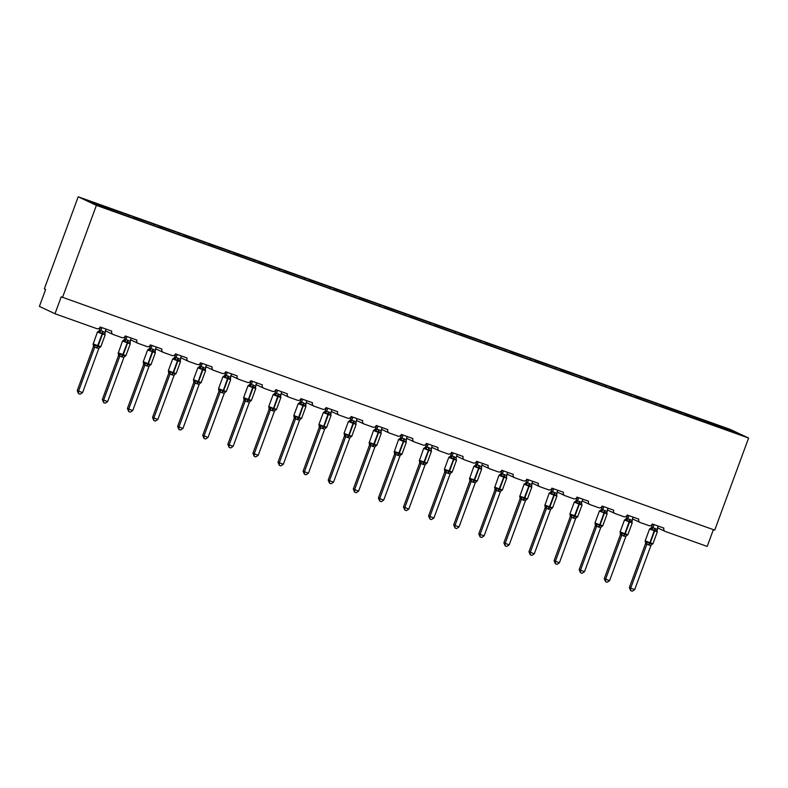 <?xml version="1.0" encoding="UTF-8"?>
<svg xmlns="http://www.w3.org/2000/svg" width="788" height="788" viewBox="0 0 788 788"><rect width="100%" height="100%" fill="white"/><g stroke="black" fill="none" stroke-linecap="round" stroke-linejoin="round"><path stroke-width="1.18" d="M78.199 196.793L44.315 288.881L45.615 289.501L39.4 306.394L54.993 313.742L61.208 296.84L714.716 530.137L748.6 438.039L730.407 429.47L78.199 196.793L96.392 205.363L748.6 438.039M713.367 529.654L707.2 546.419L665.367 531.496A2.699 2.561 -64.8 0 1 663.89 528.108L652.306 523.971A2.699 2.561 115.2 0 1 648.957 525.645L640.27 522.543A2.699 2.561 -64.8 0 1 638.792 519.154L627.209 515.017A2.699 2.561 115.2 0 1 623.86 516.692L615.172 513.589A2.699 2.561 -64.8 0 1 613.694 510.2L602.111 506.063A2.699 2.561 115.2 0 1 598.762 507.738L590.074 504.635A2.699 2.561 -64.8 0 1 588.597 501.247L577.013 497.11A2.699 2.561 115.2 0 1 573.664 498.784L564.976 495.682A2.699 2.561 -64.8 0 1 563.499 492.293L551.915 488.156A2.699 2.561 115.2 0 1 548.576 489.831L539.888 486.728A2.699 2.561 -64.8 0 1 538.401 483.339L526.817 479.202A2.699 2.561 115.2 0 1 523.478 480.877L514.791 477.774A2.699 2.561 -64.8 0 1 513.303 474.386L501.72 470.249A2.699 2.561 115.2 0 1 498.38 471.923L489.693 468.821A2.699 2.561 -64.8 0 1 488.205 465.432L476.622 461.295A2.699 2.561 115.2 0 1 473.283 462.97L464.595 459.867A2.699 2.561 -64.8 0 1 463.108 456.479L451.524 452.342A2.699 2.561 115.2 0 1 448.185 454.016L439.497 450.913A2.699 2.561 -64.8 0 1 438.01 447.525L426.426 443.388A2.699 2.561 115.2 0 1 423.087 445.062L414.399 441.96A2.699 2.561 -64.8 0 1 412.922 438.571L401.338 434.434A2.699 2.561 115.2 0 1 397.989 436.109L389.302 433.006A2.699 2.561 -64.8 0 1 387.824 429.618L376.24 425.481A2.699 2.561 115.2 0 1 372.891 427.155L364.204 424.052A2.699 2.561 -64.8 0 1 362.726 420.664L351.143 416.527A2.699 2.561 115.2 0 1 347.794 418.201L339.106 415.099A2.699 2.561 -64.8 0 1 337.628 411.71L326.045 407.573A2.699 2.561 115.2 0 1 322.696 409.248L314.008 406.145A2.699 2.561 -64.8 0 1 312.531 402.757L300.947 398.62A2.699 2.561 115.2 0 1 297.598 400.294L288.91 397.191A2.699 2.561 -64.8 0 1 287.433 393.803L275.849 389.666A2.699 2.561 115.2 0 1 272.5 391.341L263.813 388.238A2.699 2.561 -64.8 0 1 262.335 384.849L250.751 380.712A2.699 2.561 115.2 0 1 247.402 382.387L238.715 379.284A2.699 2.561 -64.8 0 1 237.237 375.896L225.654 371.759A2.699 2.561 115.2 0 1 222.305 373.433L213.617 370.33A2.699 2.561 -64.8 0 1 212.139 366.942L200.556 362.805A2.699 2.561 115.2 0 1 197.207 364.48L188.519 361.377A2.699 2.561 -64.8 0 1 187.042 357.988L175.458 353.851A2.699 2.561 115.2 0 1 172.109 355.526L163.421 352.423A2.699 2.561 -64.8 0 1 161.944 349.035L150.36 344.898A2.699 2.561 115.2 0 1 147.021 346.572L138.333 343.469A2.699 2.561 -64.8 0 1 136.846 340.081L125.262 335.944A2.699 2.561 115.2 0 1 121.923 337.619L113.236 334.516A2.699 2.561 -64.8 0 1 111.748 331.127L100.165 326.99A2.699 2.561 115.2 0 1 96.825 328.665L54.993 313.742M133.517 218.128L133.95 216.946L135.782 217.813L135.605 218.877M133.95 216.946L87.616 200.625L97.466 205.264L140.707 220.906L699.606 420.29L739.183 434.208L729.333 429.568L687.924 414.793L687.747 415.857M158.615 227.082L159.048 225.9L160.88 226.767L160.703 227.831M183.712 236.036L184.146 234.854L185.978 235.72L185.801 236.784M208.81 244.989L209.244 243.807L211.076 244.674L210.898 245.738M233.908 253.943L234.341 252.761L236.173 253.628L235.996 254.691M259.006 262.896L259.439 261.714L261.271 262.581L261.094 263.645M284.104 271.85L284.537 270.668L286.369 271.535L286.192 272.599M309.201 280.804L309.635 279.622L311.467 280.489L311.29 281.552M334.299 289.757L334.733 288.575L336.565 289.442L336.387 290.506M359.397 298.711L359.83 297.529L361.662 298.396L361.485 299.46M384.495 307.665L384.928 306.483L386.76 307.35L386.583 308.413M409.593 316.618L410.026 315.436L411.858 316.303L411.681 317.367M434.69 325.572L435.124 324.39L436.956 325.257L436.779 326.321M459.778 334.526L460.222 333.344L462.054 334.211L461.876 335.274M484.876 343.479L485.309 342.297L487.151 343.164L486.974 344.228M509.974 352.433L510.407 351.251L512.239 352.118L512.062 353.182M535.072 361.387L535.505 360.205L537.337 361.071L537.16 362.135M560.17 370.34L560.603 369.158L562.435 370.025L562.258 371.089M585.267 379.294L585.701 378.112L587.533 378.979L587.355 380.043M610.365 388.248L610.798 387.066L612.631 387.932L612.453 388.996M635.463 397.201L635.896 396.019L637.728 396.886L637.551 397.95M660.561 406.155L660.994 404.973L662.826 405.84L662.649 406.904M687.924 414.793L679.335 411.513L681.167 412.38L680.99 413.444M685.659 415.109L686.092 413.927M129.025 215.4L128.848 216.464M135.782 217.813L159.048 225.9M154.123 224.353L153.946 225.417M160.88 226.767L184.146 234.854M179.221 233.307L179.043 234.371M185.978 235.72L209.244 243.807M204.319 242.261L204.141 243.325M211.076 244.674L234.341 252.761M229.416 251.214L229.239 252.278M236.173 253.628L259.439 261.714M254.514 260.168L254.337 261.232M261.271 262.581L284.537 270.668M279.612 269.122L279.435 270.185M286.369 271.535L309.635 279.622M304.71 278.075L304.532 279.139M311.467 280.489L334.733 288.575M329.808 287.029L329.63 288.093M336.565 289.442L359.83 297.529M354.905 295.983L354.728 297.046M361.662 298.396L384.928 306.483M380.003 304.936L379.826 306M386.76 307.35L410.026 315.436M405.101 313.89L404.924 314.954M411.858 316.303L435.124 324.39M430.199 322.844L430.021 323.907M436.956 325.257L460.222 333.344M455.297 331.797L455.119 332.861M462.054 334.211L485.309 342.297M480.394 340.751L480.217 341.815M487.151 343.164L510.407 351.251M505.482 349.705L505.315 350.768M512.239 352.118L535.505 360.205M530.58 358.658L530.403 359.722M537.337 361.071L560.603 369.158M555.678 367.612L555.501 368.676M562.435 370.025L585.701 378.112M580.776 376.565L580.598 377.629M587.533 378.979L610.798 387.066M605.874 385.519L605.696 386.583M612.631 387.932L635.896 396.019M630.971 394.473L630.794 395.537M637.728 396.886L660.994 404.973M656.069 403.426L655.892 404.49M662.826 405.84L681.167 412.38M728.782 430.494L729.333 429.568M96.392 205.363L62.508 297.46M656.148 530.541L657.123 531.004L656.896 531.575L654.926 530.216L651.706 529.723L650.553 528.512M645.392 541.691L647.234 541.888L650.011 543.562L652.425 543.73L652.208 544.272L652.957 543.681L657.31 531.851L649.558 529.004L645.205 540.834L649.952 542.705L649.529 543.395A1.98 0.63 -70.4 0 0 648.593 544.912L645.599 543.513L645.205 540.834M629.366 587.582L634.685 589.631L632.281 591.207L630.676 590.636L629.366 587.582L645.589 543.493M630.676 590.636L630.666 588.193L646.889 544.104M634.685 589.631L650.937 545.463L648.593 544.912M658.088 526.029L656.896 531.575M650.356 528.423A1.98 1.812 68 0 0 650.592 528.354L651.617 527.142L656.896 529.27M652.72 524.119L651.597 527.152M654.07 524.601L652.897 527.763A1.98 1.773 157.5 0 1 651.243 528.906M651.706 529.723L652.868 527.842M647.234 541.888L646.918 544.035M652.425 543.73L650.937 545.463M631.05 521.587L632.025 522.05L631.799 522.621L629.829 521.262L626.608 520.769L625.455 519.558M620.294 532.737L622.136 532.934L624.914 534.609L627.327 534.776L627.11 535.318L627.859 534.727L632.212 522.897L624.46 520.05L620.107 531.88L624.854 533.752L624.431 534.441A1.98 0.63 -70.4 0 0 623.495 535.958L620.501 534.56L620.107 531.88M604.268 578.628L609.587 580.677L607.184 582.253L605.578 581.682L604.268 578.628L620.491 534.54A1.98 1.773 157.5 0 0 620.56 533.171M605.578 581.682L605.568 579.239L621.791 535.15A1.98 1.812 68 0 0 621.269 533.2M609.587 580.677L625.839 536.51L623.495 535.958M632.991 517.076L631.799 522.621M625.258 519.469A1.98 1.812 68 0 0 625.495 519.4L626.519 518.189L631.799 520.316M627.622 515.165L626.499 518.199A1.98 1.812 68 0 1 625.495 519.4L624.46 520.05M628.972 515.648L627.8 518.809A1.98 1.773 157.5 0 1 626.145 519.952M626.608 520.769L627.77 518.888M622.136 532.934L621.821 535.082M627.327 534.776L625.839 536.51M605.952 512.633L606.927 513.096L606.701 513.668L604.731 512.308L601.52 511.816L600.357 510.604M595.196 523.784L597.038 523.981L599.816 525.655L602.229 525.823L602.012 526.364L602.761 525.773L607.115 513.943L599.363 511.097L595.009 522.927L599.757 524.798L599.333 525.488A1.98 0.63 -70.4 0 0 598.397 527.005L595.403 525.606L595.009 522.927M579.17 569.675L584.499 571.724L582.086 573.3L580.48 572.728L579.17 569.675L595.393 525.586A1.98 1.773 157.5 0 0 595.462 524.217M580.48 572.728L580.47 570.285L596.693 526.197M584.499 571.724L600.742 527.556L598.397 527.005M607.893 508.122L606.701 513.668M600.16 510.516A1.98 1.812 68 0 0 600.397 510.447L601.421 509.235L606.701 511.363M602.524 506.211L601.411 509.245M603.874 506.694L602.702 509.856A1.98 1.773 157.5 0 1 601.047 510.998M601.52 511.816L602.672 509.935M597.038 523.981L596.723 526.128M602.229 525.823L600.742 527.556M575.949 502.045L574.974 501.582L574.265 502.143L579.013 504.015L579.15 503.187L576.422 502.862L575.949 502.045A1.98 1.773 157.5 0 0 577.604 500.882L581.603 502.409L582.795 499.168M570.098 514.83L571.94 515.027L574.718 516.701L577.131 516.869L576.915 517.411L577.663 516.82L582.017 504.99L579.013 504.015L574.235 516.534A1.98 0.63 -70.4 0 0 573.3 518.051L570.305 516.652L569.911 513.973L577.663 516.82M554.072 560.721L559.401 562.77L556.988 564.346L555.382 563.775L554.072 560.721L570.295 516.632A1.98 1.773 157.5 0 0 570.364 515.263M555.382 563.775L555.373 561.332L571.595 517.243M559.401 562.77L575.644 518.602L573.3 518.051M575.063 501.562A1.98 1.812 68 0 0 575.299 501.493L576.323 500.281L577.604 500.882M577.427 497.258L576.314 500.291A1.98 1.812 68 0 1 575.299 501.493L575.26 501.651M578.776 497.74L577.614 500.902M580.855 503.68L581.83 504.143L581.603 504.714L579.15 503.187A1.98 0.63 -70.4 0 1 579.446 501.355M576.422 502.862L577.584 500.981M581.603 502.409L581.603 504.714M571.94 515.027L571.625 517.174M577.131 516.869L575.644 518.602M549.965 492.608A1.98 1.812 68 0 0 550.201 492.539L551.216 491.338L554.348 492.401A1.98 0.63 -70.4 0 0 554.053 494.234L553.915 495.061L549.167 493.19L544.991 505.128L552.565 507.866L556.919 496.036L556.683 495.061L556.505 495.76L554.535 494.401L551.324 493.909L550.162 492.697M545 505.876L546.842 506.073L549.62 507.748L552.033 507.915L551.817 508.457L552.565 507.866M528.975 551.767L534.303 553.816L531.89 555.392L530.285 554.821L528.975 551.767L545.227 507.6L544.813 505.019M530.285 554.821L530.275 552.378L546.498 508.29L545.197 507.679M534.303 553.816L550.546 509.649L546.498 508.29A1.98 1.812 68 0 0 545.976 506.339M557.697 490.215L556.505 495.76M552.329 488.304L551.226 491.328A1.98 1.812 68 0 1 550.201 492.539L549.167 493.19M553.678 488.787L552.516 491.948M554.348 492.401L556.505 493.455M551.324 493.909L552.486 492.027M546.842 506.073L546.527 508.221M552.033 507.915L550.546 509.649M524.867 483.655A1.98 1.812 68 0 0 525.104 483.586L526.128 482.374L529.25 483.448A1.98 0.63 -70.4 0 0 528.955 485.28L528.817 486.107L524.069 484.236L519.893 496.174L527.467 498.912L531.821 487.082L531.585 486.107L531.417 486.807L529.438 485.447L526.226 484.955L525.064 483.743M519.903 496.923L521.755 497.12L524.522 498.794L526.936 498.962L526.719 499.503L527.467 498.912M503.877 542.814L509.206 544.863L506.792 546.439L505.187 545.867L503.877 542.814L520.129 498.646L519.716 496.066M505.187 545.867L505.177 543.425L521.4 499.336L520.1 498.725M509.206 544.863L525.448 500.695L521.4 499.336A1.98 1.812 68 0 0 520.878 497.386M532.599 481.261L531.417 486.807M527.231 479.35L526.118 482.384M525.754 484.137A1.98 1.773 157.5 0 0 527.408 482.975L528.581 479.833M529.25 483.448L531.408 484.502M526.226 484.955L527.389 483.074M521.755 497.12L521.429 499.267M526.936 498.962L525.448 500.695M499.769 474.701A1.98 1.812 68 0 0 500.006 474.632L501.02 473.43L504.153 474.494A1.98 0.63 -70.4 0 0 503.857 476.326L503.729 477.154L498.971 475.282L494.795 487.22L502.37 489.959L506.723 478.129L506.487 477.154L506.32 477.853L504.34 476.494L501.129 476.001L499.966 474.79M494.805 487.969L496.657 488.166L499.425 489.841L501.838 490.008L501.621 490.55L502.37 489.959M478.789 533.86L484.108 535.909L481.704 537.485L480.089 536.914L478.789 533.86L495.031 489.693L494.618 487.112M480.089 536.914L480.079 534.471L496.302 490.382L495.012 489.791A1.98 1.773 157.5 0 0 495.071 488.402M484.108 535.909L500.331 491.82L496.302 490.382A1.98 1.812 68 0 0 495.78 488.432M507.502 472.308L506.32 477.853M502.133 470.397L501.03 473.421A1.98 1.812 68 0 1 500.006 474.632L498.971 475.282M500.656 475.184A1.98 1.773 157.5 0 0 502.311 474.021L503.483 470.879M504.153 474.494L506.31 475.548M501.129 476.001L502.291 474.12M496.657 488.166L496.332 490.313M501.838 490.008L500.35 491.742M474.681 465.747A1.98 1.812 68 0 0 474.908 465.678L475.932 464.467L479.055 465.541A1.98 0.63 -70.4 0 0 478.759 467.373L478.631 468.2L473.874 466.329L469.697 478.267L477.272 481.005L481.626 469.175L481.389 468.2L481.222 468.899L479.242 467.54L476.031 467.048L474.869 465.836M469.707 479.015L471.559 479.212L474.337 480.887L476.74 481.054L476.523 481.596L477.272 481.005M453.691 524.906L459.01 526.955L456.607 528.531L454.991 527.96L453.691 524.906L469.934 480.739L469.52 478.158M454.991 527.96L454.981 525.517L471.204 481.429L469.914 480.838A1.98 1.773 157.5 0 0 469.973 479.449M459.01 526.955L475.262 482.788L471.204 481.429M482.404 463.354L481.222 468.899M477.036 461.443L475.922 464.477M475.558 466.23A1.98 1.773 157.5 0 0 477.213 465.068L478.385 461.926M479.055 465.541L481.212 466.594M476.031 467.048L477.193 465.166M471.559 479.212L471.234 481.36M476.74 481.054L475.262 482.788M450.46 457.276L449.485 456.813L448.776 457.375L453.533 459.246L453.661 458.419L450.933 458.094L450.46 457.276A1.98 1.773 157.5 0 0 452.115 456.114L456.114 457.641L457.306 454.4M444.609 470.062L446.461 470.259L449.239 471.933L451.652 472.101L451.425 472.642L452.174 472.051L456.528 460.222L453.533 459.246L448.756 471.766A1.98 0.63 -70.4 0 0 447.811 473.283L444.816 471.884L444.422 469.205L452.174 472.051M428.593 515.953L433.912 518.002L431.509 519.578L429.893 519.006L428.593 515.953L444.806 471.864A1.98 1.773 157.5 0 0 444.875 470.495M429.893 519.006L429.893 516.564L446.106 472.475M433.912 518.002L450.165 473.834L447.811 473.283M449.584 456.794A1.98 1.812 68 0 0 449.81 456.725L450.834 455.513L452.115 456.114M451.938 452.489L450.825 455.523A1.98 1.812 68 0 1 449.81 456.725L449.771 456.882M453.287 452.972L452.125 456.134M456.528 460.222L456.291 459.246L456.124 459.946L453.661 458.419A1.98 0.63 -70.4 0 1 453.957 456.587M450.933 458.094L452.095 456.213M456.114 457.641L456.124 459.946M446.461 470.259L446.136 472.406M451.652 472.101L450.165 473.834M424.486 447.84A1.98 1.812 68 0 0 424.712 447.771L425.727 446.569L428.859 447.633A1.98 0.63 -70.4 0 0 428.564 449.465L428.436 450.293L423.678 448.421L419.502 460.359L427.076 463.098L431.43 451.268L431.194 450.293L431.026 450.992L429.046 449.633L425.835 449.14L424.673 447.929M419.511 461.108L421.363 461.305L424.141 462.98L426.554 463.147L426.328 463.689L427.076 463.098M403.495 506.999L408.814 509.048L406.411 510.624L404.805 510.053L403.495 506.999L419.738 462.832L419.324 460.251M404.805 510.053L404.796 507.61L421.009 463.521L419.709 462.911M408.814 509.048L425.067 464.881L421.009 463.521A1.98 1.812 68 0 0 420.487 461.571M432.208 445.447L431.026 450.992M426.84 443.536L425.737 446.56A1.98 1.812 68 0 1 424.712 447.771L423.678 448.421M428.189 444.018L427.027 447.18M428.859 447.633L431.026 448.687M425.835 449.14L426.998 447.259M421.363 461.305L421.038 463.452M426.554 463.147L425.067 464.881M399.388 438.886A1.98 1.812 68 0 0 399.614 438.817L400.649 437.606L403.761 438.68A1.98 0.63 -70.4 0 0 403.466 440.512L403.338 441.339L398.58 439.468L394.404 451.406L401.978 454.144L406.332 442.314L406.096 441.339L405.928 442.038L403.949 440.679L400.737 440.187L399.575 438.975M394.414 452.154L396.266 452.351L399.043 454.026L401.456 454.193L401.23 454.735L401.978 454.144M378.398 498.046L383.717 500.094L381.313 501.67L379.708 501.099L378.398 498.046L394.621 453.957L394.227 451.297M379.708 501.099L379.698 498.656L395.911 454.568L394.621 453.957M383.717 500.094L399.969 455.927L395.911 454.568A1.98 1.812 68 0 0 395.389 452.617M407.11 436.493L405.928 442.038M401.742 434.582L400.629 437.616M400.265 439.369A1.98 1.773 157.5 0 0 401.919 438.207L403.092 435.065M403.761 438.68L405.928 439.734M400.737 440.187L401.9 438.305M396.266 452.351L395.94 454.499M401.456 454.193L399.969 455.927M374.29 429.933A1.98 1.812 68 0 0 374.517 429.864L375.531 428.662L378.664 429.726A1.98 0.63 -70.4 0 0 378.368 431.558L378.24 432.385L373.482 430.514L369.306 442.452L376.891 445.19L381.234 433.361L380.998 432.385L380.831 433.085L378.851 431.726L375.64 431.233L374.477 430.021M369.326 443.201L371.168 443.398L373.945 445.072L376.359 445.24L376.132 445.781L376.891 445.19M353.3 489.092L358.619 491.141L356.215 492.717L354.61 492.145L353.3 489.092L369.523 445.003L369.139 442.344M354.61 492.145L354.6 489.703L370.823 445.614L369.523 445.023A1.98 1.773 157.5 0 0 369.582 443.634M358.619 491.141L374.871 446.973L370.823 445.614A1.98 1.812 68 0 0 370.301 443.664M382.022 427.539L380.831 433.085M376.644 425.628L375.551 428.652A1.98 1.812 68 0 1 374.517 429.864L373.482 430.514M375.167 430.415A1.98 1.773 157.5 0 0 376.822 429.253L377.994 426.111M378.664 429.726L380.831 430.78M375.64 431.233L376.802 429.352M371.168 443.398L370.843 445.545M376.359 445.24L374.871 446.973M355.91 423.432L355.733 424.131L353.753 422.772L350.542 422.279L349.389 421.068M344.228 434.247L346.07 434.444L348.848 436.119L351.261 436.286L351.034 436.828L351.793 436.237L356.137 424.407L348.385 421.56L344.041 433.39L348.788 435.262L348.365 435.951A1.98 0.63 -70.4 0 0 347.429 437.468L344.425 436.069L344.494 434.68A1.98 1.773 157.5 0 0 344.484 434.68L344.041 433.39M328.202 480.138L333.521 482.187L331.118 483.763L329.512 483.192L328.202 480.138L344.425 436.05A1.98 1.773 157.5 0 0 344.494 434.68M329.512 483.192L329.502 480.749L345.725 436.66M333.521 482.187L349.774 438.02L347.429 437.468M356.925 418.586L355.733 424.131M349.192 420.979A1.98 1.812 68 0 0 349.419 420.91L350.453 419.699L355.733 421.826M351.546 416.675L350.433 419.709M352.896 417.157L351.734 420.319A1.98 1.773 157.5 0 1 350.069 421.462M350.542 422.279L351.704 420.398M346.07 434.444L345.745 436.591M351.261 436.286L349.774 438.02M329.886 414.143L330.852 414.606L330.635 415.178L328.665 413.818L325.444 413.326L324.292 412.114M319.13 425.293L320.972 425.49L323.75 427.165L326.163 427.332L325.946 427.874L326.695 427.283L331.049 415.453L323.297 412.607L318.943 424.436L323.691 426.308L323.267 426.998A1.98 0.63 -70.4 0 0 322.331 428.514L319.327 427.116L318.943 424.436M303.104 471.185L308.423 473.233L306.02 474.809L304.414 474.238L303.104 471.185L319.327 427.096A1.98 1.773 157.5 0 0 319.396 425.727M304.414 474.238L304.404 471.795L320.627 427.707M308.423 473.233L324.676 429.066L322.331 428.514M331.827 409.632L330.635 415.178M324.095 412.026A1.98 1.812 68 0 0 324.321 411.957L325.355 410.745L330.635 412.873M326.459 407.721L325.336 410.755A1.98 1.812 68 0 1 324.331 411.957A1.98 1.812 68 0 0 324.331 411.957L323.297 412.607M327.798 408.204L326.636 411.366M325.444 413.326L326.606 411.444M320.972 425.49L320.647 427.638M326.163 427.332L324.676 429.066M304.789 405.19L305.764 405.653L305.537 406.224L303.567 404.865L300.346 404.372L299.194 403.161M294.032 416.34L295.874 416.537L298.652 418.211L301.065 418.379L300.849 418.921A1.98 1.812 68 0 0 300.563 418.989L300.563 418.989A1.98 1.812 68 0 0 300.415 419.058M278.006 462.231L283.325 464.28L280.922 465.856L279.316 465.284L278.006 462.231L294.229 418.142L293.845 415.483L298.593 417.354L298.169 418.044A1.98 0.63 -70.4 0 0 297.234 419.561L294.229 418.142M279.316 465.284L279.307 462.842L295.53 418.753M283.325 464.28L299.578 420.112L297.234 419.561M306.729 400.678L305.537 406.224M298.997 403.072A1.98 1.812 68 0 0 299.223 403.003L300.258 401.791L305.537 403.919M301.361 398.767L300.238 401.801M302.7 399.25L301.538 402.412M300.346 404.372L301.509 402.491M295.874 416.537L295.549 418.684M301.065 418.379L299.578 420.112M279.691 396.236L280.666 396.699L280.439 397.27L278.469 395.911L275.248 395.418L274.096 394.207M268.935 407.386L270.776 407.583L273.554 409.258L275.967 409.425L275.751 409.967L276.499 409.376L280.853 397.546L273.101 394.699L268.747 406.529L273.495 408.401L273.072 409.09A1.98 0.63 -70.4 0 0 272.136 410.607L269.132 409.208L268.747 406.529M252.909 453.277L258.228 455.326L255.824 456.902L254.219 456.331L252.909 453.277L269.132 409.189M254.219 456.331L254.209 453.888L270.432 409.799A1.98 1.812 68 0 0 269.91 407.849M258.228 455.326L274.48 411.159L272.136 410.607M281.631 391.725L280.439 397.27M273.899 394.118A1.98 1.812 68 0 0 274.135 394.049L275.16 392.838L280.439 394.965M276.263 389.814L275.14 392.848M277.603 390.296L276.44 393.458A1.98 1.773 157.5 0 1 274.785 394.601M275.248 395.418L276.411 393.537M270.776 407.583L270.451 409.73M275.967 409.425L274.48 411.159M254.593 387.282L255.568 387.745L255.342 388.317L253.372 386.957L250.151 386.465L248.998 385.253M243.837 398.433L245.679 398.63L248.456 400.304L250.87 400.471L250.653 401.013L251.402 400.422L255.755 388.592L248.003 385.746L243.65 397.576L248.397 399.447L247.974 400.137A1.98 0.63 -70.4 0 0 247.038 401.653L244.044 400.255L243.65 397.576M227.811 444.324L233.13 446.372L230.726 447.948L229.121 447.377L227.811 444.324L244.034 400.235A1.98 1.773 157.5 0 0 244.103 398.866M229.121 447.377L229.111 444.934L245.334 400.846A1.98 1.812 68 0 0 244.812 398.895M233.13 446.372L249.382 402.205L247.038 401.653M256.533 382.771L255.342 388.317M248.801 385.165A1.98 1.812 68 0 0 249.038 385.096L250.062 383.884L255.342 386.012M251.165 380.86L250.042 383.894A1.98 1.812 68 0 1 249.038 385.096L248.003 385.746M252.515 381.343L251.342 384.505A1.98 1.773 157.5 0 1 249.688 385.647M250.151 386.465L251.313 384.583M245.679 398.63L245.363 400.777M250.87 400.471L249.382 402.205M229.495 378.329L230.47 378.792L230.244 379.363L228.274 378.004L225.053 377.511L223.9 376.3M218.739 389.479L220.581 389.676L223.359 391.35L225.772 391.518L225.555 392.06L226.304 391.469L230.657 379.639L222.906 376.792L218.552 388.622L223.299 390.493L222.876 391.183A1.98 0.63 -70.4 0 0 221.94 392.7L218.946 391.301L218.552 388.622M202.713 435.37L208.032 437.419L205.629 438.995L204.023 438.423L202.713 435.37L218.936 391.281M204.023 438.423L204.013 435.981L220.236 391.892M208.032 437.419L224.284 393.251L221.94 392.7M231.436 373.817L230.244 379.363M223.703 376.211A1.98 1.812 68 0 0 223.94 376.142L224.964 374.93L230.244 377.058M226.067 371.906L224.944 374.94M227.417 372.389L226.245 375.551A1.98 1.773 157.5 0 1 224.59 376.694M225.053 377.511L226.215 375.63M220.581 389.676L220.266 391.823M225.772 391.518L224.284 393.251M204.397 369.375L205.373 369.838L205.146 370.409L203.176 369.05L199.965 368.557L198.803 367.346M193.641 380.525L195.483 380.722L198.261 382.397L200.674 382.564L200.457 383.106L201.206 382.515L205.56 370.685L197.808 367.838L193.454 379.668L198.202 381.54L197.778 382.229A1.98 0.63 -70.4 0 0 196.842 383.746L193.848 382.347L193.454 379.668M177.615 426.416L182.944 428.465L180.531 430.041L178.925 429.47L177.615 426.416L193.838 382.328A1.98 1.773 157.5 0 0 193.907 380.959M178.925 429.47L178.915 427.027L195.138 382.938M182.944 428.465L199.187 384.298L196.842 383.746M206.338 364.864L205.146 370.409M198.606 367.257A1.98 1.812 68 0 0 198.842 367.188L199.866 365.977L205.146 368.104M200.97 362.953L199.857 365.987A1.98 1.812 68 0 1 198.842 367.188L197.808 367.838M202.319 363.435L201.147 366.597M199.965 368.557L201.117 366.676M195.483 380.722L195.168 382.869M200.674 382.564L199.187 384.298M179.3 360.421L180.275 360.884L180.048 361.456L178.078 360.096L174.867 359.604L173.705 358.392M168.543 371.572L170.385 371.769L173.163 373.443L175.576 373.611L175.36 374.152A1.98 1.812 68 0 0 175.074 374.221L175.074 374.221A1.98 1.812 68 0 0 174.936 374.29M152.517 417.463L157.846 419.511L155.433 421.087L153.827 420.516L152.517 417.463L168.77 373.295L168.356 370.715L173.104 372.586L172.68 373.276A1.98 0.63 -70.4 0 0 171.745 374.793L168.74 373.374M153.827 420.516L153.818 418.073L170.041 373.985M157.846 419.511L174.089 375.344L171.745 374.793M181.24 355.91L180.048 361.456M173.508 358.304A1.98 1.812 68 0 0 173.744 358.235L174.769 357.023L180.048 359.151M175.872 353.999L174.759 357.033M177.221 354.482L176.059 357.644M174.867 359.604L176.029 357.722M170.385 371.769L170.07 373.916M175.576 373.611L174.089 375.344M154.202 351.468L155.177 351.931L154.95 352.502L152.98 351.143L149.769 350.65L148.607 349.439M143.446 362.618L145.287 362.815L148.065 364.489L150.478 364.657L150.262 365.199L151.01 364.608L155.364 352.778L147.612 349.931L143.258 361.761L148.016 363.632L147.583 364.322A1.98 0.63 -70.4 0 0 146.647 365.839L143.652 364.44L143.258 361.761M127.42 408.509L132.748 410.558L130.335 412.134L128.73 411.563L127.42 408.509L143.643 364.42M128.73 411.563L128.72 409.12L144.943 365.031A1.98 1.812 68 0 0 144.421 363.081M132.748 410.558L148.991 366.39L146.647 365.839M156.142 346.956L154.95 352.502M148.41 349.35A1.98 1.812 68 0 0 148.646 349.281L149.671 348.069L154.95 350.197M150.774 345.046L149.661 348.079M152.123 345.528L150.961 348.69A1.98 1.773 157.5 0 1 149.296 349.833M149.769 350.65L150.932 348.769M145.287 362.815L144.972 364.962M150.478 364.657L148.991 366.39M123.312 340.396A1.98 1.812 68 0 0 123.549 340.327L124.563 339.126L127.695 340.189A1.98 0.63 -70.4 0 0 127.4 342.022L127.262 342.849L122.514 340.977L118.338 352.916L125.913 355.654L130.266 343.824L130.03 342.849L129.862 343.548L127.883 342.189L124.671 341.696L123.509 340.485M118.348 353.664L120.2 353.861L122.967 355.536L125.381 355.703L125.164 356.245L125.913 355.654M102.322 399.555L107.651 401.604L105.237 403.18L103.632 402.609L102.322 399.555L118.574 355.388L118.161 352.807M103.632 402.609L103.622 400.166L119.845 356.077L118.555 355.486A1.98 1.773 157.5 0 0 118.614 354.098M107.651 401.604L123.893 357.437L119.845 356.077A1.98 1.812 68 0 0 119.323 354.127M131.044 338.003L129.862 343.548M125.676 336.092L124.573 339.116A1.98 1.812 68 0 1 123.549 340.327L122.514 340.977M127.026 336.575L125.863 339.736M127.695 340.189L129.853 341.243M124.671 341.696L125.834 339.815M120.2 353.861L119.874 356.009M125.381 355.703L123.893 357.437M98.214 331.443A1.98 1.812 68 0 0 98.451 331.374L99.465 330.172L102.598 331.236A1.98 0.63 -70.4 0 0 102.302 333.068L102.174 333.895L97.416 332.024L93.24 343.962L100.815 346.7L105.168 334.87L104.932 333.895L104.765 334.595L102.785 333.235L99.574 332.743L98.411 331.531M93.25 344.711L95.102 344.908L97.87 346.582L100.283 346.75L100.066 347.291L100.815 346.7M77.234 390.602L82.553 392.651L80.149 394.227L78.534 393.655L77.234 390.602L93.477 346.434L93.063 343.854M78.534 393.655L78.524 391.212L94.747 347.124L93.447 346.513M82.553 392.651L98.776 348.562L94.747 347.124A1.98 1.812 68 0 0 94.225 345.174M105.947 329.049L104.765 334.595M100.578 327.138L99.475 330.162A1.98 1.812 68 0 1 98.451 331.374L97.416 332.024M99.101 331.925A1.98 1.773 157.5 0 0 100.756 330.763L101.928 327.621M102.598 331.236L104.755 332.29M99.574 332.743L100.736 330.861M95.102 344.908L94.777 347.055M100.283 346.75L98.795 348.483M654.73 528.216A1.98 0.63 -70.4 0 0 654.444 530.048L649.952 542.705L652.957 543.681M649.076 545.089A1.98 0.63 -70.4 0 1 650.011 543.562L654.926 530.216A1.98 0.63 -70.4 0 1 655.212 528.393M649.558 529.004L650.592 528.354A1.98 1.812 68 0 0 651.617 527.142M656.828 530.511A1.98 1.773 157.5 0 0 656.857 530.57L656.857 530.57A1.98 1.773 157.5 0 0 657.123 531.004M646.869 544.114A1.98 1.812 68 0 0 646.367 542.154M645.599 543.513A1.98 1.773 157.5 0 0 645.658 542.124M629.642 519.262A1.98 0.63 -70.4 0 0 629.346 521.095L624.854 533.752L627.859 534.727M623.978 536.135A1.98 0.63 -70.4 0 1 624.914 534.609L629.829 521.262A1.98 0.63 -70.4 0 1 630.124 519.44M632.212 522.897L631.73 521.538A1.98 1.773 157.5 0 0 631.759 521.617L631.759 521.617A1.98 1.773 157.5 0 0 632.025 522.05M604.544 510.309A1.98 0.63 -70.4 0 0 604.248 512.141L599.757 524.798L602.761 525.773M598.88 527.182A1.98 0.63 -70.4 0 1 599.816 525.655L604.731 512.308A1.98 0.63 -70.4 0 1 605.026 510.486M599.363 511.097L600.397 510.447A1.98 1.812 68 0 0 601.421 509.235M607.115 513.943L606.632 512.584A1.98 1.773 157.5 0 0 606.661 512.663L606.661 512.663A1.98 1.773 157.5 0 0 606.927 513.096M596.674 526.207A1.98 1.812 68 0 0 596.171 524.247M573.782 518.228A1.98 0.63 -70.4 0 1 574.718 516.701L579.633 503.355A1.98 0.63 -70.4 0 1 579.929 501.532M582.017 504.99L581.534 503.63A1.98 1.773 157.5 0 0 581.564 503.709L581.564 503.709A1.98 1.773 157.5 0 0 581.83 504.143M571.586 517.253A1.98 1.812 68 0 0 571.073 515.293M556.919 496.036L553.915 495.061L549.138 507.58A1.98 0.63 -70.4 0 0 548.202 509.097M548.684 509.275A1.98 0.63 -70.4 0 1 549.62 507.748L554.535 494.401A1.98 0.63 -70.4 0 1 554.831 492.579M550.851 493.091A1.98 1.773 157.5 0 0 552.506 491.929M556.446 494.697A1.98 1.773 157.5 0 0 556.466 494.756L556.466 494.756A1.98 1.773 157.5 0 0 556.732 495.189M545.207 507.699A1.98 1.773 157.5 0 0 545.266 506.31M531.821 487.082L528.817 486.107L524.04 498.627A1.98 0.63 -70.4 0 0 523.104 500.144M523.587 500.321A1.98 0.63 -70.4 0 1 524.522 498.794L529.438 485.447A1.98 0.63 -70.4 0 1 529.733 483.625M524.069 484.236L525.104 483.586A1.98 1.812 68 0 0 526.128 482.374M531.348 485.743A1.98 1.773 157.5 0 0 531.368 485.802L531.368 485.802A1.98 1.773 157.5 0 0 531.634 486.235M520.11 498.745A1.98 1.773 157.5 0 0 520.169 497.356M506.723 478.129L503.729 477.154L498.942 489.673A1.98 0.63 -70.4 0 0 498.006 491.19M498.489 491.367A1.98 0.63 -70.4 0 1 499.425 489.841L504.34 476.494A1.98 0.63 -70.4 0 1 504.635 474.671M506.487 477.154L506.241 476.77A1.98 1.773 157.5 0 0 506.27 476.848L506.27 476.848A1.98 1.773 157.5 0 0 506.536 477.282M481.626 469.175L478.631 468.2L473.854 480.719A1.98 0.63 -70.4 0 0 472.908 482.236M473.391 482.414A1.98 0.63 -70.4 0 1 474.337 480.887L479.242 467.54A1.98 0.63 -70.4 0 1 479.537 465.718M473.874 466.329L474.908 465.678A1.98 1.812 68 0 0 475.932 464.467M481.389 468.2L481.153 467.816A1.98 1.773 157.5 0 0 481.173 467.895L481.173 467.895A1.98 1.773 157.5 0 0 481.438 468.328M471.194 481.438A1.98 1.812 68 0 0 470.682 479.478M448.293 473.46A1.98 0.63 -70.4 0 1 449.239 471.933L454.144 458.586A1.98 0.63 -70.4 0 1 454.44 456.764M456.291 459.246L456.055 458.862A1.98 1.773 157.5 0 0 456.075 458.941L456.075 458.941A1.98 1.773 157.5 0 0 456.341 459.374M446.097 472.485A1.98 1.812 68 0 0 445.584 470.525M431.43 451.268L428.436 450.293L423.658 462.812A1.98 0.63 -70.4 0 0 422.723 464.329M423.205 464.506A1.98 0.63 -70.4 0 1 424.141 462.98L429.046 449.633A1.98 0.63 -70.4 0 1 429.342 447.811M425.362 448.323A1.98 1.773 157.5 0 0 427.017 447.16M430.957 449.928A1.98 1.773 157.5 0 0 430.977 449.987L430.977 449.987A1.98 1.773 157.5 0 0 431.243 450.421M419.718 462.93A1.98 1.773 157.5 0 0 419.777 461.541M406.332 442.314L403.338 441.339L398.561 453.858A1.98 0.63 -70.4 0 0 397.625 455.375M398.107 455.553A1.98 0.63 -70.4 0 1 399.043 454.026L403.949 440.679A1.98 0.63 -70.4 0 1 404.244 438.857M398.58 439.468L399.614 438.817A1.98 1.812 68 0 0 400.649 437.606M405.859 440.975A1.98 1.773 157.5 0 0 405.879 441.034L405.879 441.034A1.98 1.773 157.5 0 0 406.145 441.467M394.621 453.977A1.98 1.773 157.5 0 0 394.68 452.588M381.234 433.361L378.24 432.385L373.463 444.905A1.98 0.63 -70.4 0 0 372.527 446.422M373.01 446.599A1.98 0.63 -70.4 0 1 373.945 445.072L378.851 431.726A1.98 0.63 -70.4 0 1 379.146 429.903M380.998 432.385L380.762 432.001A1.98 1.773 157.5 0 0 380.781 432.08A1.98 1.773 157.5 0 0 380.791 432.08A1.98 1.773 157.5 0 0 381.047 432.514M353.566 420.772A1.98 0.63 -70.4 0 0 353.27 422.604L348.788 435.262L351.793 436.237M347.912 437.645A1.98 0.63 -70.4 0 1 348.848 436.119L353.753 422.772A1.98 0.63 -70.4 0 1 354.048 420.95M348.385 421.56L349.419 420.91A1.98 1.812 68 0 0 350.453 419.699M356.137 424.407L355.664 423.048A1.98 1.773 157.5 0 0 355.693 423.126L355.693 423.126A1.98 1.773 157.5 0 0 355.949 423.56M345.705 436.67A1.98 1.812 68 0 0 345.203 434.71M328.468 411.819A1.98 0.63 -70.4 0 0 328.182 413.651L323.691 426.308L326.695 427.283M322.814 428.692A1.98 0.63 -70.4 0 1 323.75 427.165L328.665 413.818A1.98 0.63 -70.4 0 1 328.951 411.996M324.971 412.508A1.98 1.773 157.5 0 0 326.626 411.346M331.049 415.453L330.566 414.094A1.98 1.773 157.5 0 0 330.596 414.173L330.596 414.173A1.98 1.773 157.5 0 0 330.852 414.606M320.608 427.717A1.98 1.812 68 0 0 320.105 425.756M325.986 427.854A1.98 1.812 68 0 0 325.661 427.943L325.661 427.943A1.98 1.812 68 0 0 325.513 428.012L325.946 427.874M303.37 402.865A1.98 0.63 -70.4 0 0 303.084 404.697L302.947 405.524L298.199 403.653L293.845 415.483M297.716 419.738A1.98 0.63 -70.4 0 1 298.652 418.211L299.076 417.522L301.597 418.329L305.951 406.5L302.947 405.524L298.593 417.354L299.076 417.522L303.567 404.865A1.98 0.63 -70.4 0 1 303.853 403.042M299.883 403.554A1.98 1.773 157.5 0 0 301.538 402.392M298.199 403.653L299.223 403.003A1.98 1.812 68 0 0 299.233 403.003A1.98 1.812 68 0 0 300.258 401.791M305.468 405.16A1.98 1.773 157.5 0 0 305.498 405.219L305.498 405.219A1.98 1.773 157.5 0 0 305.764 405.653M295.51 418.763A1.98 1.812 68 0 0 295.007 416.803M294.229 418.162A1.98 1.773 157.5 0 0 294.298 416.773M278.272 393.911A1.98 0.63 -70.4 0 0 277.987 395.743L273.495 408.401L276.499 409.376M272.618 410.784A1.98 0.63 -70.4 0 1 273.554 409.258L278.469 395.911A1.98 0.63 -70.4 0 1 278.755 394.089M273.101 394.699L274.135 394.049A1.98 1.812 68 0 0 275.16 392.838M280.37 396.206A1.98 1.773 157.5 0 0 280.4 396.266L280.4 396.266A1.98 1.773 157.5 0 0 280.666 396.699M269.132 409.208A1.98 1.773 157.5 0 0 269.201 407.82M253.175 384.958A1.98 0.63 -70.4 0 0 252.889 386.79L248.397 399.447L251.402 400.422M247.521 401.831A1.98 0.63 -70.4 0 1 248.456 400.304L253.372 386.957A1.98 0.63 -70.4 0 1 253.657 385.135M255.755 388.592L255.273 387.233A1.98 1.773 157.5 0 0 255.302 387.312L255.302 387.312A1.98 1.773 157.5 0 0 255.568 387.745M228.087 376.004A1.98 0.63 -70.4 0 0 227.791 377.836L223.299 390.493L226.304 391.469M222.423 392.877A1.98 0.63 -70.4 0 1 223.359 391.35L228.274 378.004A1.98 0.63 -70.4 0 1 228.569 376.181M222.906 376.792L223.94 376.142A1.98 1.812 68 0 0 224.964 374.93M230.657 379.639L230.175 378.279A1.98 1.773 157.5 0 0 230.204 378.358L230.204 378.358A1.98 1.773 157.5 0 0 230.47 378.792M220.216 391.902A1.98 1.812 68 0 0 219.714 389.942M218.946 391.301A1.98 1.773 157.5 0 0 219.005 389.912M202.989 367.05A1.98 0.63 -70.4 0 0 202.693 368.882L198.202 381.54L201.206 382.515M197.325 383.923A1.98 0.63 -70.4 0 1 198.261 382.397L203.176 369.05A1.98 0.63 -70.4 0 1 203.471 367.228M199.492 367.74A1.98 1.773 157.5 0 0 201.147 366.578M205.56 370.685L205.077 369.326A1.98 1.773 157.5 0 0 205.107 369.405L205.107 369.405A1.98 1.773 157.5 0 0 205.373 369.838M195.119 382.948A1.98 1.812 68 0 0 194.616 380.988M177.891 358.097A1.98 0.63 -70.4 0 0 177.596 359.929L177.458 360.756L172.71 358.885L168.356 370.715M172.227 374.97A1.98 0.63 -70.4 0 1 173.163 373.443L173.587 372.754L176.108 373.561L180.462 361.731L177.458 360.756L173.104 372.586L173.587 372.754L178.078 360.096A1.98 0.63 -70.4 0 1 178.374 358.274M174.394 358.786A1.98 1.773 157.5 0 0 176.049 357.624M172.71 358.885L173.744 358.235A1.98 1.812 68 0 0 174.769 357.023M179.989 360.392A1.98 1.773 157.5 0 0 180.009 360.451L180.009 360.451A1.98 1.773 157.5 0 0 180.275 360.884M170.031 373.995A1.98 1.812 68 0 0 169.518 372.034M168.75 373.394A1.98 1.773 157.5 0 0 168.809 372.005M152.793 349.143A1.98 0.63 -70.4 0 0 152.498 350.975L148.016 363.632L151.01 364.608M147.129 366.016A1.98 0.63 -70.4 0 1 148.065 364.489L152.98 351.143A1.98 0.63 -70.4 0 1 153.276 349.32M147.612 349.931L148.646 349.281A1.98 1.812 68 0 0 149.671 348.069M154.891 351.438A1.98 1.773 157.5 0 0 154.911 351.497L154.911 351.497A1.98 1.773 157.5 0 0 155.177 351.931M143.652 364.44A1.98 1.773 157.5 0 0 143.712 363.051M130.266 343.824L127.262 342.849L122.485 355.368A1.98 0.63 -70.4 0 0 121.549 356.885M122.032 357.062A1.98 0.63 -70.4 0 1 122.967 355.536L127.883 342.189A1.98 0.63 -70.4 0 1 128.178 340.367M124.199 340.879A1.98 1.773 157.5 0 0 125.853 339.717M130.03 342.849L129.784 342.465A1.98 1.773 157.5 0 0 129.813 342.544L129.813 342.544A1.98 1.773 157.5 0 0 130.079 342.977M105.168 334.87L102.174 333.895L97.387 346.415A1.98 0.63 -70.4 0 0 96.451 347.932M96.934 348.109A1.98 0.63 -70.4 0 1 97.87 346.582L102.785 333.235A1.98 0.63 -70.4 0 1 103.08 331.413M104.932 333.895L104.686 333.511A1.98 1.773 157.5 0 0 104.715 333.59L104.715 333.59A1.98 1.773 157.5 0 0 104.981 334.023M93.457 346.533A1.98 1.773 157.5 0 0 93.516 345.144M665.151 531.408L657.448 527.783M652.267 525.34L651.617 525.035M640.053 522.454L632.35 518.829M627.169 516.386L626.519 516.081M614.955 513.5L607.252 509.875M602.071 507.433L601.421 507.127M589.857 504.547L582.155 500.922M576.974 498.479L576.323 498.174M564.76 495.593L557.057 491.968M551.876 489.525L551.226 489.22M539.662 486.639L531.959 483.014M526.778 480.572L526.128 480.266M514.564 477.686L506.861 474.061M501.68 471.618L501.03 471.313M489.466 468.732L481.764 465.107M476.582 462.664L475.932 462.359M464.368 459.778L456.666 456.154M451.494 453.711L450.834 453.405M439.28 450.825L431.568 447.2M426.397 444.757L425.737 444.452M414.183 441.871L406.47 438.246M401.299 435.803L400.639 435.498M389.085 432.917L381.372 429.293M376.201 426.85L375.541 426.544M363.987 423.964L356.274 420.339M351.103 417.896L350.453 417.591M338.889 415.01L331.177 411.385M326.005 408.942L325.355 408.637M313.791 406.056L306.089 402.432M300.908 399.989L300.258 399.683M288.694 397.103L280.991 393.478M275.81 391.035L275.16 390.73M263.596 388.149L255.893 384.524M250.712 382.081L250.062 381.776M238.498 379.195L230.795 375.571M225.614 373.128L224.964 372.822M213.4 370.242L205.698 366.617M200.516 364.174L199.866 363.869M188.302 361.288L180.6 357.663M175.419 355.221L174.769 354.915M163.205 352.334L155.502 348.71M150.321 346.267L149.671 345.962M138.107 343.381L130.404 339.756M125.223 337.313L124.573 337.008M113.009 334.427L105.306 330.802M100.125 328.36L99.475 328.054M656.828 530.491L657.31 531.851M569.911 513.973L574.265 502.143M444.422 469.205L448.776 457.375M300.376 419.098L301.597 418.329M305.468 405.14L305.951 406.5M280.37 396.187L280.853 397.546M174.887 374.33L176.108 373.561M179.979 360.372L180.462 361.731M154.881 351.418L155.364 352.778"/></g></svg>
